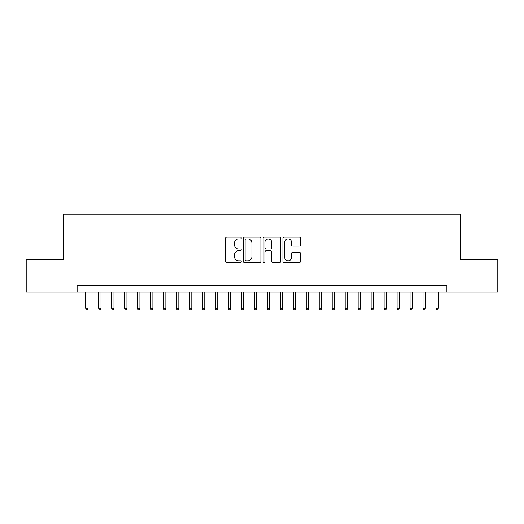 <?xml version="1.0" encoding="UTF-8"?>
<svg xmlns="http://www.w3.org/2000/svg" width="524" height="524" viewBox="0 0 524 524"><rect width="100%" height="100%" fill="white"/><g stroke="black" fill="none" stroke-linecap="round" stroke-linejoin="round"><path stroke-width="0.79" d="M241.243 238.027A0.891 0.891 0 0 0 240.352 237.136L226.82 237.136A1.271 1.271 0 0 0 225.549 238.407L225.549 261.332A1.271 1.271 0 0 0 226.82 262.603L240.352 262.603A0.891 0.891 0 0 0 241.243 261.712A0.891 0.891 0 0 0 240.352 260.821L238.597 260.821A4.074 4.074 0 0 1 234.523 256.747L234.523 254.834A4.074 4.074 0 0 1 238.597 250.76L240.352 250.76A0.891 0.891 0 0 0 241.243 249.869A0.891 0.891 0 0 0 240.352 248.979L238.597 248.979A4.074 4.074 0 0 1 234.523 244.904L234.523 242.992A4.074 4.074 0 0 1 238.597 238.918L240.352 238.918A0.891 0.891 0 0 0 241.243 238.027M299.217 246.11A1.271 1.271 0 0 0 300.488 244.839L300.488 238.407A1.271 1.271 0 0 0 299.217 237.136L284.191 237.136A1.271 1.271 0 0 0 282.914 238.407L282.914 261.332A1.271 1.271 0 0 0 284.191 262.603L299.217 262.603A1.271 1.271 0 0 0 300.488 261.332L300.488 253.564A1.271 1.271 0 0 0 299.217 252.286L292.785 252.286A1.271 1.271 0 0 0 291.514 253.564L291.514 257.415A3.406 3.406 0 0 1 288.108 260.821A3.406 3.406 0 0 1 284.702 257.415L284.702 242.324A3.406 3.406 0 0 1 288.108 238.918A3.406 3.406 0 0 1 291.514 242.324L291.514 244.839A1.271 1.271 0 0 0 292.785 246.11L299.217 246.11M77.12 292.032L26.2 292.032L26.2 259.603L63.502 259.603L63.502 214.192L460.498 214.192L460.498 259.603L497.8 259.603L497.8 292.032L446.88 292.032L446.88 285.547L77.12 285.547L77.12 292.032L446.88 292.032M260.887 238.407A1.271 1.271 0 0 0 259.609 237.136L244.584 237.136A1.271 1.271 0 0 0 243.313 238.407L243.313 261.332A1.271 1.271 0 0 0 244.584 262.603L259.609 262.603A1.271 1.271 0 0 0 260.887 261.332L260.887 238.407M264.391 237.136L279.416 237.136A1.271 1.271 0 0 1 280.687 238.407L280.687 261.332A1.271 1.271 0 0 1 279.416 262.603L272.984 262.603A1.271 1.271 0 0 1 271.707 261.332L271.707 252.037A1.271 1.271 0 0 0 270.436 250.76L266.172 250.76A1.271 1.271 0 0 0 264.895 252.037L264.895 261.712A0.891 0.891 0 0 1 264.004 262.603A0.891 0.891 0 0 1 263.113 261.712L263.113 238.407A1.271 1.271 0 0 1 264.391 237.136M245.985 238.918A0.891 0.891 0 0 0 245.094 239.809L245.094 259.93A0.891 0.891 0 0 0 245.985 260.821L247.832 260.821A4.074 4.074 0 0 0 251.906 256.747L251.906 242.992A4.074 4.074 0 0 0 247.832 238.918L245.985 238.918M271.707 242.389A3.406 3.406 0 0 0 268.301 238.983A3.406 3.406 0 0 0 264.895 242.389L264.895 247.701A1.271 1.271 0 0 0 266.172 248.979L270.436 248.979A1.271 1.271 0 0 0 271.707 247.701L271.707 242.389M88.019 308.125L87.501 309.808L86.205 309.808L85.687 308.125L88.019 308.125L88.019 292.032M85.687 308.125L85.687 292.032M100.994 308.125L100.477 309.808L99.18 309.808L98.656 308.125L100.994 308.125L100.994 292.032M98.656 308.125L98.656 292.032M113.97 308.125L113.446 309.808L112.149 309.808L111.632 308.125L113.97 308.125L113.97 292.032M111.632 308.125L111.632 292.032M126.939 308.125L126.422 309.808L125.125 309.808L124.607 308.125L126.939 308.125L126.939 292.032M124.607 308.125L124.607 292.032M139.915 308.125L139.397 309.808L138.1 309.808L137.583 308.125L139.915 308.125L139.915 292.032M137.583 308.125L137.583 292.032M152.89 308.125L152.373 309.808L151.076 309.808L150.552 308.125L152.89 308.125L152.89 292.032M150.552 308.125L150.552 292.032M165.866 308.125L165.342 309.808L164.045 309.808L163.527 308.125L165.866 308.125L165.866 292.032M163.527 308.125L163.527 292.032M178.835 308.125L178.317 309.808L177.02 309.808L176.503 308.125L178.835 308.125L178.835 292.032M176.503 308.125L176.503 292.032M191.81 308.125L191.293 309.808L189.996 309.808L189.478 308.125L191.81 308.125L191.81 292.032M189.478 308.125L189.478 292.032M204.786 308.125L204.268 309.808L202.971 309.808L202.447 308.125L204.786 308.125L204.786 292.032M202.447 308.125L202.447 292.032M217.761 308.125L217.237 309.808L215.94 309.808L215.423 308.125L217.761 308.125L217.761 292.032M215.423 308.125L215.423 292.032M230.73 308.125L230.213 309.808L228.916 309.808L228.399 308.125L230.73 308.125L230.73 292.032M228.399 308.125L228.399 292.032M243.706 308.125L243.188 309.808L241.892 309.808L241.374 308.125L243.706 308.125L243.706 292.032M241.374 308.125L241.374 292.032M256.681 308.125L256.164 309.808L254.867 309.808L254.343 308.125L256.681 308.125L256.681 292.032M254.343 308.125L254.343 292.032M269.657 308.125L269.133 309.808L267.836 309.808L267.319 308.125L269.657 308.125L269.657 292.032M267.319 308.125L267.319 292.032M282.626 308.125L282.108 309.808L280.812 309.808L280.294 308.125L282.626 308.125L282.626 292.032M280.294 308.125L280.294 292.032M295.602 308.125L295.084 309.808L293.787 309.808L293.27 308.125L295.602 308.125L295.602 292.032M293.27 308.125L293.27 292.032M308.577 308.125L308.06 309.808L306.763 309.808L306.239 308.125L308.577 308.125L308.577 292.032M306.239 308.125L306.239 292.032M321.553 308.125L321.029 309.808L319.732 309.808L319.214 308.125L321.553 308.125L321.553 292.032M319.214 308.125L319.214 292.032M334.522 308.125L334.004 309.808L332.707 309.808L332.19 308.125L334.522 308.125L334.522 292.032M332.19 308.125L332.19 292.032M347.497 308.125L346.98 309.808L345.683 309.808L345.165 308.125L347.497 308.125L347.497 292.032M345.165 308.125L345.165 292.032M360.473 308.125L359.955 309.808L358.658 309.808L358.134 308.125L360.473 308.125L360.473 292.032M358.134 308.125L358.134 292.032M373.448 308.125L372.924 309.808L371.627 309.808L371.11 308.125L373.448 308.125L373.448 292.032M371.11 308.125L371.11 292.032M386.417 308.125L385.9 309.808L384.603 309.808L384.085 308.125L386.417 308.125L386.417 292.032M384.085 308.125L384.085 292.032M399.393 308.125L398.875 309.808L397.578 309.808L397.061 308.125L399.393 308.125L399.393 292.032M397.061 308.125L397.061 292.032M412.368 308.125L411.851 309.808L410.554 309.808L410.03 308.125L412.368 308.125L412.368 292.032M410.03 308.125L410.03 292.032M425.344 308.125L424.82 309.808L423.523 309.808L423.006 308.125L425.344 308.125L425.344 292.032M423.006 308.125L423.006 292.032M438.313 308.125L437.795 309.808L436.499 309.808L435.981 308.125L438.313 308.125L438.313 292.032M435.981 308.125L435.981 292.032"/></g></svg>
